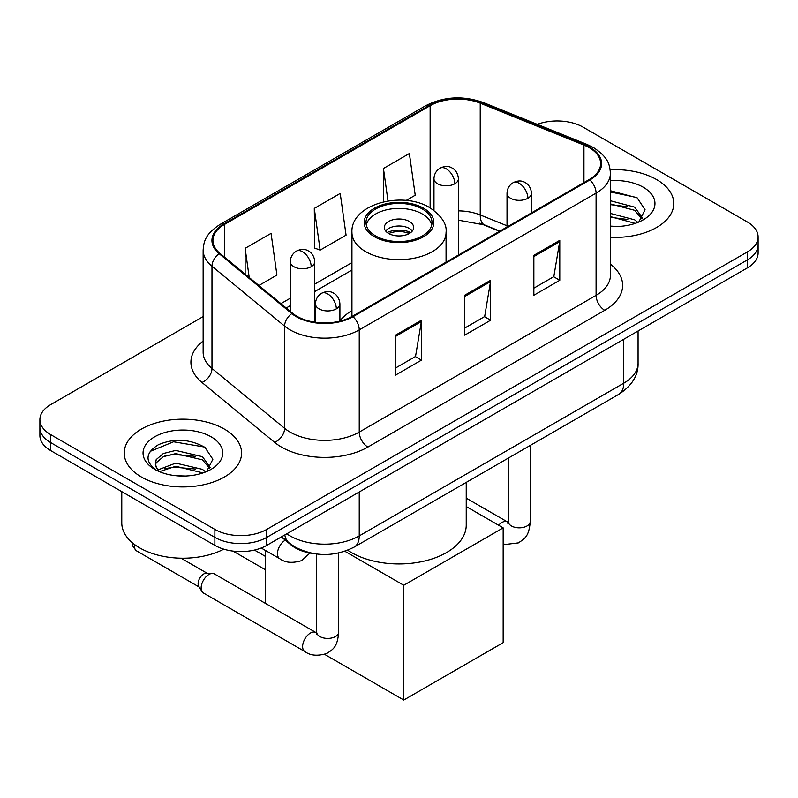 <?xml version="1.0" encoding="UTF-8"?>
<svg xmlns="http://www.w3.org/2000/svg" width="798" height="798" viewBox="0 0 798 798"><rect width="100%" height="100%" fill="white"/><g stroke="black" fill="none" stroke-linecap="round" stroke-linejoin="round"><path stroke-width="1.2" d="M351.938 310.562A64.788 37.406 0 0 0 339.908 320.926M499.598 231.28L481.354 223.899A48.897 28.229 0 0 0 479.319 223.121M314.372 553.702A36.678 21.177 180 0 1 291.18 545.044L281.355 536.944M203.141 316.597L50.643 404.646A36.678 21.177 0 0 0 39.9 419.618L39.9 435.588A36.678 21.177 0 0 0 50.643 450.561L214.881 545.383A36.678 21.177 0 0 0 266.741 545.383L747.357 267.899A36.678 21.177 0 0 0 758.1 252.926L758.1 244.946A36.678 21.177 0 0 1 747.357 259.919A36.678 21.177 0 0 0 758.1 244.946L758.1 236.956A36.678 21.177 0 0 0 747.357 221.984L583.119 127.161A36.678 21.177 0 0 0 537.283 124.348M39.9 419.618A36.678 21.177 0 0 0 50.643 434.591L214.881 529.413A36.678 21.177 0 0 0 266.741 529.413L266.741 537.393L747.357 259.919L266.741 537.393A36.678 21.177 0 0 1 214.881 537.393A36.678 21.177 0 0 0 266.741 537.393L266.741 545.383M50.643 434.591L50.643 442.571L214.881 537.393L50.643 442.571A36.678 21.177 0 0 1 39.9 427.598A36.678 21.177 0 0 0 50.643 442.571L50.643 450.561M656.594 179.57A58.683 33.875 0 0 0 610.171 169.765A58.683 33.875 0 0 1 656.594 179.57A58.683 33.875 0 0 1 673.781 203.52A58.683 33.875 0 0 0 656.594 179.57M224.388 429.095A58.683 33.875 0 0 0 160.438 421.753A58.683 33.875 0 0 0 124.219 453.055A58.683 33.875 0 0 0 141.406 477.005A58.683 33.875 0 0 0 205.355 484.356A58.683 33.875 0 0 0 241.575 453.055A58.683 33.875 0 0 0 224.388 429.095A58.683 33.875 0 0 0 160.438 421.753A58.683 33.875 0 0 0 124.219 453.055A58.683 33.875 0 0 0 141.406 477.005A58.683 33.875 0 0 0 205.355 484.356A58.683 33.875 0 0 0 241.575 453.055A58.683 33.875 0 0 0 224.388 429.095M589.173 147.62A39.122 22.583 180 0 1 600.625 163.59A39.122 22.583 180 0 1 589.173 179.56L352.317 316.307A39.122 22.583 180 0 1 292.617 313.295L219.989 253.415A39.122 22.583 180 0 1 212.916 240.457A39.122 22.583 180 0 1 224.378 224.487L430.132 105.695A39.122 22.583 180 0 1 480.226 103.161L583.946 145.096A39.122 22.583 180 0 1 589.173 147.62M589.862 147.221A40.1 23.152 0 0 0 584.505 144.628L480.795 102.703A40.1 23.152 0 0 0 429.444 105.296L223.679 224.088A40.1 23.152 0 0 0 219.191 253.734L291.819 313.614A40.1 23.152 0 0 0 353.015 316.706L589.862 179.959A40.1 23.152 0 0 0 589.862 147.221M395.539 335.17L395.539 375.1L421.474 360.127L421.474 320.197L395.539 335.17M395.539 368.018L415.519 356.487L421.374 321.524A9.776 5.646 -120 0 0 421.474 320.197M415.339 356.586L421.474 360.127M533.852 255.32L533.852 295.25L559.777 280.278L559.777 240.348L533.852 255.32M533.852 288.168L553.822 276.637L559.677 241.674A9.776 5.646 -120 0 0 559.777 240.348M553.642 276.736L559.777 280.278M464.695 295.25L464.695 335.17L490.63 320.207L490.63 280.278L464.695 295.25M464.695 328.088L484.665 316.557L490.521 281.604A9.776 5.646 -120 0 0 490.63 280.278M484.496 316.656L490.63 320.207M610.41 237.295A58.683 33.875 0 0 0 673.781 203.52A58.683 33.875 0 0 1 610.41 237.295M266.741 529.413L747.357 251.929A36.678 21.177 0 0 0 758.1 236.956M406.132 200.478L415.229 195.231L409.374 153.515L383.439 168.488L383.439 201.844M258.891 285.485L276.916 275.081L271.071 233.365L245.136 248.338L245.136 274.143M314.292 208.408L320.138 250.123L346.073 235.161L340.217 193.435L314.292 208.408L314.701 248.098M320.138 250.123L314.292 247.939M383.439 168.488L387.998 200.976M245.136 248.338L249.225 277.514M610.41 226.113L617.692 226.482M610.41 213.435L634.639 219.819L637.871 222.403M610.41 216.607L635.218 223.38M610.41 200.757L634.639 207.141L642.57 218.103M610.41 203.929L634.639 210.313L641.951 218.931M610.41 226.373A39.85 23.012 0 0 0 643.288 219.789A39.85 23.012 0 0 0 643.288 187.251A39.85 23.012 0 0 0 610.41 180.677M638.809 222.014L645.053 209.754L637.163 197.854L610.41 190.732M610.41 191.969L636.624 197.495M610.41 204.647L627.797 206.812M610.41 217.325L627.797 219.49M422.341 209.006A33.007 19.052 0 0 0 386.372 204.877A33.007 19.052 0 0 0 365.993 222.482A33.007 19.052 0 0 0 375.659 235.959A33.007 19.052 0 0 0 411.628 240.088A33.007 19.052 0 0 0 432.007 222.482A33.007 19.052 0 0 0 422.341 209.006M431.718 224.976A33.007 19.052 0 0 0 422.341 214.004A33.007 19.052 0 0 0 388.397 209.425A33.007 19.052 0 0 0 366.282 224.976M347.709 550.221A67.232 38.823 0 0 0 351.459 552.565A67.232 38.823 0 0 0 424.726 560.984A67.232 38.823 0 0 0 466.231 525.124L466.231 482.391M409.374 221.485A14.673 8.469 0 0 0 393.384 219.649A14.673 8.469 0 0 0 384.327 227.48A14.673 8.469 0 0 0 388.626 233.465A14.673 8.469 0 0 0 404.616 235.3A14.673 8.469 0 0 0 413.673 227.48A14.673 8.469 0 0 0 409.374 221.485M412.366 230.971A14.673 8.469 0 0 0 409.374 228.477A14.673 8.469 0 0 0 385.634 230.971M387.15 232.467A19.561 11.292 180 0 1 409.992 232.108L409.992 233.086M388.756 233.535A17.117 9.885 180 0 1 408.227 233.126L409.992 232.108M407.938 234.193L408.227 233.126M265.445 569.792L233.086 551.109M403.758 700.045L403.758 585.263L503.159 527.867L503.159 642.649L403.758 700.045L324.636 654.37M265.445 556.415L254.452 550.061M265.445 603.398L265.445 550.45M403.758 585.263L344.876 551.268M466.231 506.55L503.159 527.867M201.136 587.956A11.002 6.354 -60 0 1 208.916 574.48A11.002 6.354 -60 0 1 212.547 573.423A11.002 6.354 -60 0 1 214.413 573.932L315.898 632.525A11.002 6.354 -60 0 0 310.891 632.804A11.002 6.354 -60 0 0 310.402 633.073A11.002 6.354 -60 0 0 303.21 642.769A11.002 6.354 -60 0 0 304.896 651.577L203.41 592.994A11.002 6.354 -60 0 1 202.034 591.627A11.002 6.354 -60 0 1 201.136 587.956M202.034 591.627L198.762 586.37A7.95 4.588 -60 0 1 198.113 583.717A7.95 4.588 -60 0 1 203.729 573.981A7.95 4.588 -60 0 1 206.353 573.213L212.547 573.423M121.775 491.628L121.775 522.919A61.127 35.292 0 0 0 139.68 547.877A61.127 35.292 0 0 0 223.779 549.164M176.268 475.738L185.485 476.017M157.954 469.892L175.75 463.109L202.433 469.344L205.665 471.937M159.59 471.598L175.75 466.271L203.011 472.915M158.233 471.129L155.371 464.436A27.631 15.95 0 0 0 159.839 471.818M155.371 464.436L156.209 459.598L163.361 453.503L175.75 450.431L202.433 456.675L210.363 467.638M155.44 464.825L156.209 462.77L163.361 456.675L175.75 453.603L202.433 459.838L209.744 468.456M206.602 471.548L212.847 459.289L204.956 447.389C189.804 438.96 174.303 438.052 158.453 444.695C145.445 452.725 144.628 461.164 155.999 470.012L156.139 470.102M211.081 436.785A39.85 23.012 0 0 0 154.712 436.785A39.85 23.012 0 0 0 154.712 469.324A39.85 23.012 0 0 0 211.081 469.324A39.85 23.012 0 0 0 211.081 436.785M150.174 451.389L173.575 441.783L204.418 447.03M164.787 456.057L173.575 454.461L195.59 456.346M164.787 468.725L173.575 467.139L195.59 469.024M291.18 544.515L291.18 545.044M286.801 533.802A48.897 28.229 0 0 0 290.083 535.897A48.897 28.229 0 0 0 359.24 535.897L623.747 383.19A48.897 28.229 0 0 0 638.071 363.22C638.43 375.359 631.966 385.743 618.679 394.382L354.172 547.089A24.449 14.115 60 0 0 359.24 535.897L359.24 491.977M623.747 339.27L623.747 383.19A24.449 14.115 60 0 1 618.679 394.382M284.816 534.949A24.449 16.349 129.5 0 0 289.076 542.899L281.654 536.775M747.357 267.899L747.357 251.929M214.881 545.383L214.881 529.413M610.41 264.198A61.127 35.292 180 0 1 604.734 310.322L367.878 447.07A12.229 7.062 60 0 1 359.24 432.097L596.086 295.35A48.897 28.229 0 0 0 610.41 275.39L610.41 173.176A48.897 28.229 180 0 1 596.086 193.136A12.229 7.062 -120 0 0 589.862 179.959M367.878 447.07A61.127 35.292 180 0 1 281.445 447.07A61.127 35.292 180 0 1 274.592 442.351L201.964 382.471A61.127 35.292 180 0 1 203.141 341.055M290.083 432.097A48.897 28.229 0 0 0 359.24 432.097L359.24 329.883A48.897 28.229 180 0 1 284.607 326.113L211.979 266.233A48.897 28.229 180 0 1 203.141 250.043L203.141 352.247A48.897 28.229 0 0 0 211.979 368.447L284.607 428.327A48.897 28.229 0 0 0 290.083 432.097M610.41 173.176C609.622 164.777 608.844 157.785 593.552 147.62L587.129 144.498A12.229 5.726 112 0 0 584.505 144.628M587.129 144.498L483.408 102.573C463.159 95.401 443.937 96.448 425.753 105.685A12.229 7.062 60 0 1 429.444 105.296M223.679 224.088A12.229 7.062 -120 0 0 219.989 224.477C205.166 234.203 203.819 241.525 203.141 250.043M219.191 253.734A12.229 8.179 129.5 0 0 211.979 266.233L211.979 368.447A12.229 8.179 -50.5 0 1 201.964 382.471M483.408 102.573A12.229 5.726 112 0 0 480.795 102.703M291.819 313.614A12.229 8.179 129.5 0 0 284.607 326.113L284.607 428.327A12.229 8.179 -50.5 0 1 274.592 442.351M353.015 316.706A12.229 7.062 60 0 1 359.24 329.883L596.086 193.136L596.086 295.35A12.229 7.062 60 0 0 604.734 310.322M224.378 224.487L224.378 257.026M583.946 145.096L583.946 182.582M480.226 103.161L480.226 214.961A39.122 22.583 0 0 0 458.421 210.872M507.019 225.784L480.226 214.961A22.005 10.304 -68 0 0 484.605 224.946L458.421 220.178M430.132 105.695L430.132 207.879M351.938 262.632L314.761 284.098M290.302 298.213L280.906 303.639M464.695 296.517L490.521 281.604M533.852 256.587L559.677 241.674M395.539 336.437L421.374 321.524M374.362 236.707A34.843 20.12 0 0 0 423.638 236.707A34.843 20.12 0 0 0 423.638 208.258A34.843 20.12 0 0 0 374.362 208.258A34.843 20.12 0 0 0 374.362 236.707M446.062 262.183L446.062 232.467A47.062 27.172 180 0 1 417.015 257.574A47.062 27.172 180 0 1 365.723 251.679A47.062 27.172 180 0 1 351.938 232.467L351.938 316.527M527.887 198.283A12.229 7.062 0 0 0 531.468 193.286C530.939 185.984 526.181 182.991 525.663 182.892C522.121 180.398 517.942 180.328 513.124 182.702A12.229 7.062 60 0 1 519.239 183.311A12.229 7.062 -120 0 1 527.887 198.283A12.229 7.062 0 0 1 510.6 198.283A12.229 7.062 0 0 1 507.019 193.286C507.199 188.657 509.234 185.126 513.124 182.702M498.63 525.254A11.002 6.354 -60 0 1 501.952 522.481A11.002 6.354 -60 0 1 502.441 522.211A11.002 6.354 -60 0 1 507.448 521.932L466.231 498.132M507.887 523.857L508.236 521.483A11.002 6.354 -0 0 0 511.458 525.972A11.002 6.354 -0 0 0 526.52 526.241A11.002 6.354 -0 0 0 530.241 521.483C528.994 536.994 524.515 538.65 518.371 542.889L505.563 544.435L503.159 543.877M336.327 308.876A12.229 7.062 0 0 0 339.908 303.878C339.379 296.577 334.631 293.584 334.113 293.484C330.572 290.991 326.392 290.921 321.574 293.295A12.229 7.062 60 0 1 327.689 293.903A12.229 7.062 -120 0 1 336.327 308.876A12.229 7.062 0 0 1 319.04 308.876A12.229 7.062 0 0 1 315.459 303.878C315.649 299.25 317.684 295.719 321.574 293.295M316.327 634.45L316.686 632.076A11.002 6.354 -0 0 0 319.908 636.565A11.002 6.354 -0 0 0 334.961 636.834A11.002 6.354 -0 0 0 338.691 632.076C337.434 647.587 332.966 649.243 326.821 653.482C317.624 656.275 310.312 655.647 304.896 651.577M199.161 587.009L136.308 550.72A7.95 4.588 -60 0 1 134.962 544.815M454.84 183.759A12.229 7.062 0 0 0 458.421 178.762C457.892 171.46 453.144 168.468 452.616 168.368C449.084 165.874 444.905 165.814 440.087 168.179A12.229 7.062 60 0 1 446.202 168.787A12.229 7.062 -120 0 1 454.84 183.759A12.229 7.062 0 0 1 437.553 183.759A12.229 7.062 0 0 1 433.972 178.762C434.152 174.134 436.197 170.602 440.087 168.179M311.18 266.702A12.229 7.062 0 0 0 314.761 261.714C314.232 254.402 309.474 251.41 308.956 251.31C305.415 248.816 301.235 248.757 296.417 251.121A12.229 7.062 60 0 1 302.532 251.729A12.229 7.062 -120 0 1 311.18 266.702A12.229 7.062 0 0 1 293.883 266.702A12.229 7.062 0 0 1 290.302 261.714C290.492 257.076 292.527 253.545 296.417 251.121M309.953 553.044L301.664 560.605C292.467 563.398 285.165 562.77 279.739 558.7A11.002 6.354 -60 0 1 277.465 553.672A11.002 6.354 -60 0 1 285.275 540.176M354.172 547.089C334.502 556.974 314.821 556.974 295.15 547.089L289.076 542.899M638.071 363.22L638.071 331M425.753 105.685L219.989 224.477M351.938 270.073L314.761 291.539M290.302 305.654L286.223 308.018M499.867 231.121L484.605 224.946M446.062 232.467C447.099 224.178 441.663 215.909 429.753 207.66C402.002 190.483 350.302 204.258 351.938 232.467M508.206 522.331L507.448 521.932M530.241 445.444L530.241 521.483M531.468 212.876L531.468 193.286M508.236 458.142L508.236 521.483M507.019 227.001L507.019 193.286M316.646 632.924L315.898 632.525M338.691 552.994L338.691 632.076M339.908 321.135L339.908 303.878M316.686 554.021L316.686 632.076M315.459 322.292L315.459 303.878M181.046 558.201L207.101 573.243M136.308 550.72L132.598 545.842L132.398 542.81M458.421 255.051L458.421 178.762M433.972 210.443L433.972 178.762M314.761 322.183L314.761 261.714M279.739 558.7L261.205 548.007M290.302 311.39L290.302 261.714"/></g></svg>
